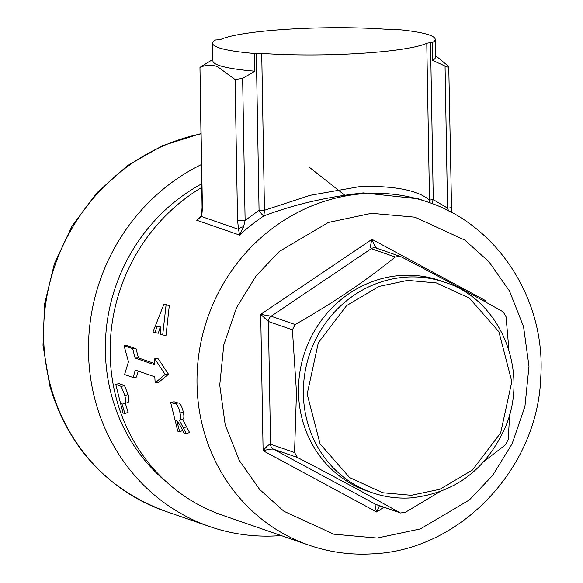 <?xml version="1.0" encoding="UTF-8"?>
<svg xmlns="http://www.w3.org/2000/svg" width="583" height="583" viewBox="0 0 583 583"><rect width="100%" height="100%" fill="white"/><g stroke="black" fill="none" stroke-linecap="round" stroke-linejoin="round"><path stroke-width="0.87" d="M160.347 326.881L158.306 333.228L152.899 332.106L163.998 304.064L166.104 304.669L162.693 334.948L166.009 335.465L169.274 305.74L166.104 304.669M418.521 198.839L363.413 192.9C326.946 196.872 293.766 204.546 263.866 215.921L264.463 210.274L310.294 195.283L361.358 186.32C395.901 185.933 418.623 190.568 429.511 200.217L429.904 202.797M201.733 187.456A181.553 170.28 109.1 0 0 110.165 354.056A181.553 170.28 109.1 0 0 222.291 515.183L309.143 545.236A181.553 170.28 -70.9 0 1 197.018 384.11A181.553 170.28 -70.9 0 1 365.366 193.571A181.553 170.28 -70.9 0 1 427.871 202.082C497.999 225.089 546.031 300.194 540.747 377.296C537.847 468.44 460.038 550.512 372.428 553.85C350.689 555.14 329.592 552.269 309.143 545.236M154.772 358.749L158.146 358.778L168.523 374.25L165.149 374.454L154.772 358.749A185.132 173.632 109.1 0 0 154.597 364.783L135.081 358.028L132.647 348.641L124.062 345.668L127.429 345.741L136.014 348.714L138.455 357.94L154.619 363.53M201.667 183.842A178.58 167.489 109.1 0 0 105.363 351.25A178.58 167.489 109.1 0 0 167.321 482.724M235.087 79.536L242.637 78.399L254.888 71.199A111.317 14.028 179 0 1 219.07 65.434A111.317 14.028 179 0 1 212.919 60.975L212.613 43.259A111.317 14.028 -1 0 0 254.574 53.483L256.316 53.381A5.954 0.751 179 0 1 261.723 53.381L264.463 210.274A5.954 0.751 -1 0 0 259.056 210.274A5.954 1.304 -123.5 0 0 263.866 215.921A181.553 170.28 109.1 0 0 239.628 235.087L243.577 226.729L245.115 220.44A5.954 0.751 179 0 1 237.543 220.104L235.087 79.536L217.401 66.564C211.461 64.633 205.646 64.91 199.962 67.38L202.082 207.716A5.954 0.751 -1 0 0 202.41 207.956L201.74 216.606A5.954 3.6 -168.4 0 1 201.536 215.076A5.954 3.6 -168.4 0 1 201.536 215.069L202.082 207.716M281.159 535.551A196.442 184.235 -70.9 0 1 209.814 526.609A196.442 184.235 -70.9 0 1 88.499 352.278A196.442 184.235 -70.9 0 1 201.332 164.581M410.447 497.911A111.317 104.401 -70.9 0 1 372.122 492.693L367.239 491.01A111.317 104.401 -70.9 0 1 298.496 392.221A111.317 104.401 -70.9 0 1 440.034 280.612L444.916 282.303A111.317 104.401 -70.9 0 0 406.591 277.085A111.317 104.401 -70.9 0 0 303.371 393.904A111.317 104.401 -70.9 0 0 372.122 492.693C384.54 496.971 397.358 498.713 410.57 497.926C454.274 493.356 485.741 470.051 504.973 428.002C530.02 371.386 500.549 299.72 444.916 282.303M376.895 248.351C375.532 247.447 373.892 244.437 371.983 239.329C370.482 244.649 370.241 247.768 371.269 248.693A5.954 5.582 -70.9 0 1 376.115 248.015L400.885 256.658C438.795 276.349 472.886 294.743 503.165 311.847L506.066 316.788L508.93 350.062M400.04 256.294L395.267 257.001L371.269 248.693L271.131 316.219L260.718 314.354L268.413 321.51L270.556 444.224C269.04 444.239 266.555 446.403 263.101 450.71C268.311 449.406 271.765 448.888 273.456 449.165L375.736 504.361C374.723 504.448 375.058 507.006 376.742 512.034L379.424 505.709M295.129 324.527L292.404 329.81L268.413 321.51A5.954 5.582 109.1 0 1 271.131 316.219L295.129 324.527C332.325 303.459 365.701 280.948 395.267 257.001M399.727 512.661L376.509 504.703A5.954 5.582 -70.9 0 1 375.736 504.361L399.727 512.661C369.695 495.696 335.604 477.295 297.447 457.473L273.456 449.165A5.954 5.582 109.1 0 1 270.556 444.224L294.546 452.525L296.47 392.206L292.404 329.81M168.523 374.25L158.554 382.375L155.195 382.812A185.132 173.632 -70.9 0 1 154.808 376.822L135.292 370.067L133.15 377.507L124.565 374.541L128.457 361.759L124.062 345.668M138.237 371.087L136.509 377.026L133.15 377.507M128.114 394.582C129.105 398.954 129.083 401.57 128.063 402.43L124.806 403.509C125.826 402.605 125.833 399.938 124.82 395.485L121.22 386.398L115.74 384.357L119.063 383.614L124.543 385.647L128.114 394.582L124.82 395.485M125.33 403.334L128.114 412.29L124.922 413.58L123.006 412.997L115.74 384.357M183.332 412.115L180.03 412.99C178.544 406.752 176.78 403.647 174.732 403.691L170.659 402.481L173.989 401.76L178.063 402.97C180.074 402.882 181.83 405.936 183.332 412.115C184.25 416.699 184.017 419.075 182.639 419.235L189.533 432.484L186.334 433.752L179.375 420.263L182.858 419.177M124.922 413.58L121.665 402.94L124.806 403.509M124.543 385.647L121.22 386.398M182.734 430.545L179.702 431.755L176.583 420.059L180.73 426.516L184.039 433.06L186.334 433.752M179.375 420.263C180.752 420.073 180.97 417.647 180.03 412.99M179.702 431.755L177.779 431.172L170.659 402.481M165.149 374.454L155.195 382.812M138.455 357.94L135.081 358.028M136.014 348.714L132.647 348.641M431.959 203.554A5.954 2.048 117.8 0 1 433.271 199.656L447.533 208.109L448.64 210.929M201.536 215.076L199.736 217.816L196.69 220.228L201.74 216.606L238.527 229.338L239.628 235.087L196.69 220.228A181.553 170.28 -70.9 0 1 201.033 216.286M154.983 332.711L157.053 326.232L160.966 327.362L160.544 334.329L162.693 334.948M435.486 55.531L448.75 66.52C449.537 67.65 448.305 67.504 445.055 66.061L447.533 208.109A5.954 0.751 -1 0 0 451.534 207.329L451.927 212.657M426.771 43.324A5.954 0.751 179 0 1 430.531 42.763L433.271 199.656A5.954 0.751 -1 0 0 429.511 200.217L426.771 43.324A107.148 13.504 179 0 1 261.723 53.381M212.613 43.259A111.317 14.028 -1 0 1 215.542 39.979L217.284 39.87A5.954 0.751 179 0 0 221.044 39.309A107.148 13.504 179 0 1 386.092 29.252A5.954 0.751 179 0 0 391.499 29.259L393.241 29.15A111.317 14.028 -1 0 1 435.21 39.374A111.317 14.028 -1 0 1 432.273 42.654L430.531 42.763M243.577 226.729A5.954 2.332 168.2 0 0 238.527 229.338L237.543 220.104M484.896 301.63L485.624 300.653L483.963 301.112M448.75 66.52L451.534 207.329M435.21 39.374L435.516 57.09A111.317 14.028 179 0 1 432.579 60.37L445.055 66.061M202.41 207.956L199.962 67.38L212.89 59.408M509.717 414.047L508.208 439.509L505.483 444.793L484.247 461.262M439.553 491.87L405.345 512.319L400.434 512.974M432.579 60.37L432.273 42.654M254.888 71.199L254.574 53.483M294.546 452.525L297.447 457.473M200.792 133.893A196.442 184.235 109.1 0 0 43.608 336.748A196.442 184.235 109.1 0 0 50.765 386.631A196.442 184.235 109.1 0 0 164.923 511.08L209.814 526.609M122.168 384.532L118.845 385.276M186.669 426.749L183.441 427.915M178.063 402.97L174.732 403.691M377.194 538.051L333.789 534.196L283.855 511.233L259.726 489.545L239.263 460.402L225.191 424.781L219.74 385.101L223.799 344.844L236.596 307.584L256.003 276.014L279.323 251.441L328.346 222.444L371.531 213.312L414.936 217.167L464.87 240.13L488.999 261.818L509.462 290.961L523.534 326.582L528.985 366.262L524.926 406.519L512.129 443.78L492.722 475.349L469.402 499.923L420.379 528.919L377.194 538.051M242.637 78.399L245.115 220.44L259.056 210.274L256.316 53.381M383.854 507.239L376.742 512.034L263.101 450.71L260.718 314.354L371.983 239.329L485.624 300.653L485.654 302.052M376.115 248.015L376.778 248.3M344.342 194.868L309.617 167.489M407.619 280.379L436.346 282.93L469.395 298.132L498.902 331.763L511.823 381.603L500.666 432.907L472.39 470.066L439.946 489.254L411.365 495.295L382.637 492.744L349.596 477.543L320.082 443.911L307.161 394.072L318.318 342.768L346.594 305.609L379.037 286.421L407.619 280.379M418.441 198.818L427.871 202.082M164.923 511.08C106.704 489.159 68.32 447.409 49.774 385.822L43.004 345.384L44.563 304.086L54.379 263.742L72.008 226.16L96.676 193.009L127.298 165.761L162.526 145.655L200.792 133.616"/></g></svg>
